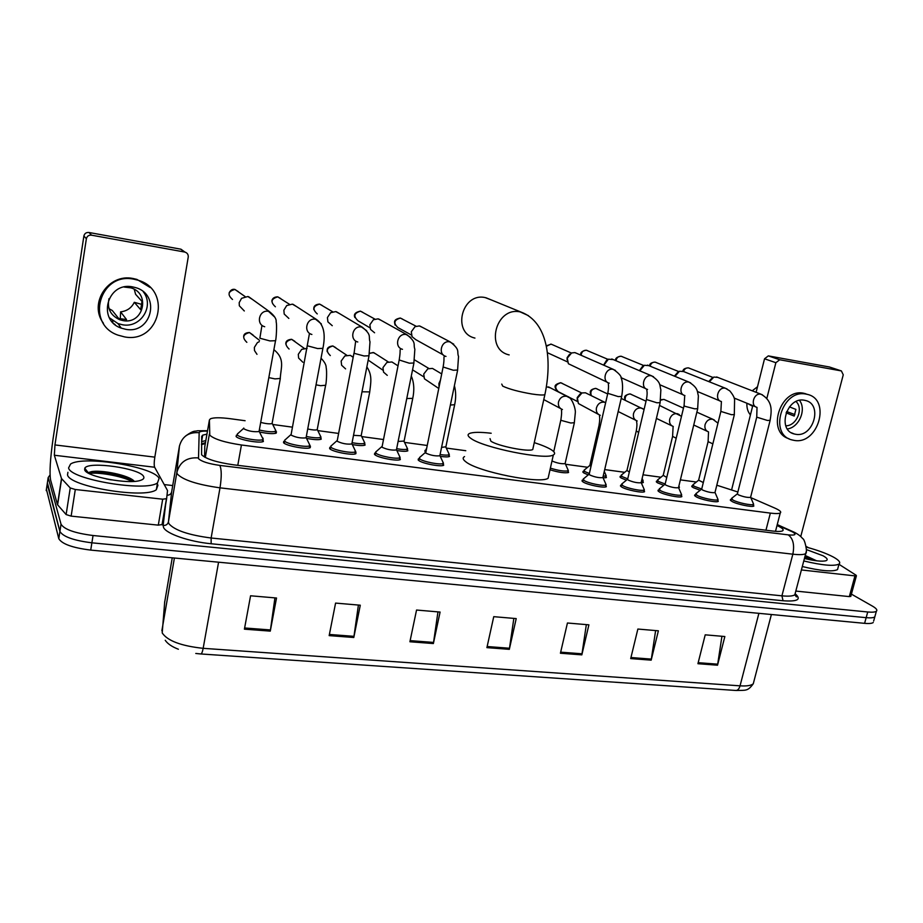 <?xml version="1.0" encoding="UTF-8"?>
<svg xmlns="http://www.w3.org/2000/svg" width="923" height="923" viewBox="0 0 923 923"><rect width="100%" height="100%" fill="white"/><g stroke="black" fill="none" stroke-linecap="round" stroke-linejoin="round"><path stroke-width="1.38" d="M320.293 435.714L321.239 439.163C318.804 440.04 313.993 439.786 306.817 438.413M364.597 443.363L365.081 445.082C363.051 445.867 358.862 445.694 352.528 444.586M407.343 449.178L407.816 450.839C406.132 451.543 402.532 451.451 397.017 450.562M425.63 451.982L425.076 450.32L425.941 450.043M449.04 454.843L449.501 456.447C448.105 457.07 445.048 457.047 440.34 456.366M588.251 474.884L583.867 472.991L583.059 471.365L583.89 471.111M626.452 480.156L621.156 477.987L620.21 476.314L621.029 476.072M663.764 485.267L657.58 482.856L656.484 481.148L657.303 480.918M700.188 490.251L693.15 487.621L691.915 485.879L692.735 485.648M753.387 504.766L753.837 506.058C752.153 507.477 736.866 504.258 731.962 501.443L730.52 499.539L731.362 499.297M717.817 500.047L718.279 501.385C716.49 502.862 700.834 499.585 696.057 496.736L694.788 494.866L695.63 494.624M681.405 495.201L681.855 496.597C679.963 498.132 663.902 494.797 659.299 491.924L658.18 490.09L659.022 489.836M644.104 490.24L644.554 491.694C642.558 493.274 626.071 489.894 621.629 486.986L620.671 485.198L621.525 484.933M605.892 485.163L606.342 486.663C604.23 488.313 587.293 484.875 583.036 481.933L582.228 480.179L583.094 479.914M355.909 452.166L355.897 453.654C352.955 455.72 332.488 451.878 329.776 448.74L329.857 447.309L330.734 447.009M310.405 446.213L310.255 447.632C307.14 449.778 285.934 445.855 283.557 442.694L284.63 441.021M399.428 456.008L400.351 459.527C397.571 461.512 377.807 457.739 374.773 454.635L374.715 453.147L375.615 452.847L375.188 454.97M443.202 463.496L443.675 465.238C441.032 467.142 421.915 463.45 418.592 460.381L418.396 458.835L419.284 458.535M262.951 439.498L263.39 441.448C260.09 443.663 238.076 439.66 236.069 436.464L237.234 434.871M245.103 420.726L230.242 418.707C220.32 417.438 213.709 417.461 210.421 418.8L209.406 420L209.786 435.195C214.298 439.221 224.843 442.486 241.434 444.99L770.359 513.107C775.574 513.753 778.874 513.707 780.258 512.969C781.643 511.942 779.808 510.304 774.755 508.054L750.791 497.624M209.406 420L204.768 446.674L204.594 457.116M696.334 482.037L680.389 479.868M660.949 477.226L643.008 474.791M624.721 472.311L604.703 469.588M587.628 467.269L565.522 464.257M465.78 450.712L446.328 448.07M426.968 445.44L404.655 442.405M383.322 439.51L361.908 436.602M338.499 433.418L318.054 430.637M292.464 427.164L273.046 424.522M737.869 492.005L716.79 485.21M568.13 471.03L568.58 472.472C564.876 473.314 558.68 472.414 550.004 469.795M605.95 476.176L606.399 477.56L603.111 477.906M642.881 481.183L643.331 482.521L641.312 482.867M678.959 486.075L679.409 487.379L678.613 487.609M276.45 431.826L276.254 433.095C273.323 434.064 267.855 433.706 259.848 432.056M206.96 434.133L202.702 435.148L201.699 436.406L201.595 454.762C206.037 458.996 216.593 462.331 233.242 464.777L772.839 531.06C778.008 531.671 781.285 531.567 782.681 530.771C784.089 529.652 782.243 527.933 777.166 525.591L777.004 525.522M851.41 594.135L872.408 606.099C876.296 608.361 877.623 610.068 876.365 611.245C875.131 612.157 872.258 612.41 867.735 611.984L93.05 535.513C74.901 533.194 64.229 529.433 61.033 524.206L48.192 477.537L50.027 474.987M164.225 484.587L172.728 485.556M876.365 611.245L874.808 616.876C873.573 617.822 870.689 618.075 866.166 617.672L91.885 542.816C73.748 540.52 63.087 536.736 59.903 531.44L47.396 482.752M202.702 435.148L201.583 441.644L205.829 440.594M873.654 621.041L874.808 616.876C873.573 617.822 870.689 618.075 866.166 617.672L91.885 542.816C73.748 540.52 63.087 536.736 59.903 531.44L47.2 484.067L48.192 477.537M721.936 636.27L717.529 665.206L724.855 636.524L705.218 634.828L697.926 663.706L717.529 665.206M655.618 630.571L651.177 660.153L658.376 630.813L637.862 629.048L630.697 658.584L651.177 660.153M586.336 624.617L581.836 654.869L588.897 624.836L567.437 623.002L560.423 653.23L581.836 654.869M274.927 597.873L270.277 631.124L276.519 598.012L250.571 595.785L244.41 629.163L270.277 631.124M358.412 605.05L353.797 637.493L360.282 605.211L335.58 603.088L329.165 635.612L353.797 637.493M437.964 611.88L433.383 643.55L440.086 612.064L416.55 610.034L409.904 641.762L433.383 643.55M513.846 618.398L509.323 649.342L516.211 618.595L493.747 616.668L486.906 647.634L509.323 649.342M873.25 622.506C872.004 623.463 869.12 623.74 864.597 623.337L90.719 550.096C72.594 547.835 61.956 544.016 58.784 538.663L46.415 489.248M159.091 478.437L157.487 482.867C146.238 492.19 69.975 479.499 68.59 467.903L70.54 464.073C83.208 455.131 154.637 466.9 159.091 478.437M157.268 484.171L157.96 485.175L156.345 489.686C145.061 499.216 68.867 486.606 67.529 474.814L67.91 472.299M84.662 469.772L84.789 468.238C88.031 460.762 140.838 468.423 143.665 476.649C144.415 478.183 143.4 479.406 140.631 480.306C129.082 484.771 85.793 476.66 84.662 469.772M134.285 481.356C129.382 475.033 100.226 469.542 91.273 471.688L88.331 472.83L84.789 468.238M111.337 479.891L106.214 478.933M133.927 480.975C123.186 474.687 97.757 470.476 89.704 472.195L89.116 472.311M132.151 481.471C120.705 475.587 96.753 471.838 89.289 473.58M85.204 470.672L86.531 470.499M162.69 499.193L166.625 498.662L162.24 524.529L158.306 525.141L162.69 499.193L75.305 489.502L71.14 516.13L66.121 514.561L57.468 504.65L50.58 479.96C49.392 472.645 50.211 458.973 53.049 438.933L83.889 235.988C84.558 233.427 86.254 232.261 88.989 232.492L91.55 235.18C88.781 234.95 87.05 236.126 86.37 238.734L54.953 444.932L54.342 455.247L61.495 478.529L70.252 487.967L75.305 489.502M158.306 525.141L71.14 516.13M166.625 498.662L167.524 490.551L154.637 467.234C154.014 465.469 154.072 462.111 154.822 457.139L188.234 257.044C188.419 254.575 187.323 252.925 184.958 252.094L180.654 249.141L88.989 232.492M180.654 249.141L183.7 251.333M184.669 252.037L91.55 235.18M132.577 286.891C107.276 281.469 96.811 320.223 121.271 328.126L125.793 329.326C151.614 334.495 161.202 294.61 135.635 287.618L132.577 286.891M109.387 317.766L117.971 323.581L122.424 324.758C140.596 328.415 154.752 306.055 143.284 291.772M109.006 308.674L112.306 310.52L119.644 319.704L123.082 320.604C143.353 324.711 150.945 293.445 130.916 287.861L124.167 287.041M120.278 319L120.601 311.859L126.532 319.566L118.755 318.504M109.029 298.614C106.895 308.305 110.425 315.331 119.644 319.704M150.114 287.457L136.939 279.404L133.154 278.515C108.406 273.104 88.296 303.425 103.434 323.269M124.582 336.907C159.829 343.875 172.659 289.361 137.608 280.096L133.8 279.196C99.522 271.766 85.078 324.204 118.075 335.164L124.582 336.907M114.164 323.835L115.248 324.734M112.918 322.635L112.525 320.593M142.015 304.475L134.308 302.306L140.665 309.678L141.992 301.417L135.589 294.287L134.262 289.326M120.601 311.859C126.993 311.097 131.551 307.901 134.308 302.306M118.917 327.088L120.832 327.527M491.255 299.917L485.163 297.587C461.788 292.222 451.659 332.995 474.941 338.072M490.032 438.61L490.863 441.148C497.335 445.959 528.821 452.247 532.744 449.524L533.079 448.001M534.267 442.625C541.732 445.024 547.304 447.343 550.973 449.547C554.815 451.935 555.6 453.735 553.339 454.947C545.851 460.392 482.925 447.77 470.811 438.344C467.73 436.187 467.269 434.583 469.426 433.51C472.876 432.056 480.133 431.976 491.186 433.245M548.839 474.999L548.112 478.252C540.497 484.333 477.779 471.849 465.838 461.812C462.804 459.527 462.365 457.785 464.546 456.573M259.178 430.799L259.04 431.56C253.571 432.102 248.449 431.156 243.66 428.745L243.787 428.053M262.305 437.64L263.113 438.275L262.859 439.544C259.755 441.609 239.138 437.86 237.246 434.871L237.546 433.66M244.307 310.97L239.334 305.801L239.195 302.617L241.584 298.325L247.826 296.514L252.637 299.571M306.194 437.144L306.055 437.86C300.852 438.379 295.845 437.444 291.022 435.068L309.401 333.768M309.24 443.917L309.747 445.763C306.828 447.747 286.949 444.078 284.711 441.125L284.907 439.844M288.841 318.423L284.192 314.028L283.869 310.186L286.718 305.548L292.349 304.152L296.595 306.598M351.963 443.317L351.825 443.998C346.875 444.494 341.971 443.571 337.126 441.229L353.959 353.232M354.928 450.043L355.413 451.809C352.644 453.724 333.468 450.124 330.919 447.194L330.988 445.855M332.257 325.692L327.907 321.873L327.423 317.558L330.63 312.701L335.741 311.593L339.502 313.601M396.532 449.316L396.394 449.974C391.687 450.447 386.887 449.524 381.995 447.217L399.094 360.42M399.451 459.827L399.89 457.693C397.271 459.539 378.753 456.008 375.892 453.112L375.834 451.716M374.576 332.776L370.527 329.419L369.881 324.746L373.377 319.75L378.049 318.85L381.418 320.512M439.948 455.177L439.821 455.789C435.321 456.239 430.626 455.327 425.711 453.055L443.028 367.412M442.798 461.812L443.213 463.427C440.744 465.204 422.826 461.742 419.711 458.869L419.515 457.427M443.317 354.951L415.858 339.687L412.073 336.71L411.3 331.772L415.038 326.661L419.33 325.934L422.342 327.342M602.95 477.133L602.834 477.618C599.085 477.987 594.712 477.099 589.728 474.953L589.255 473.984L607.726 393.659M605.615 483.606L605.95 484.933C603.965 486.467 588.089 483.248 584.097 480.491L583.336 478.864M607.484 382.353L568.372 363.731L567.264 358.182L571.591 352.955L574.764 352.598L576.806 353.394M567.08 359.774L567.114 357.651L569.595 354.201M641.22 482.291L641.116 482.741C637.516 483.087 633.224 482.21 628.217 480.087L627.663 479.106L646.354 399.821M643.862 488.717L644.173 489.986C642.293 491.463 626.844 488.29 622.679 485.567L621.767 483.894M603.85 365.231L608.407 359.185L613.241 359.589M603.596 365.116L606.584 360.235M678.578 487.309L678.474 487.736C675.025 488.071 670.79 487.194 665.783 485.106L665.137 484.102L684.024 405.82M681.197 493.713L681.474 494.901C679.709 496.332 664.652 493.217 660.326 490.517L659.276 488.809M639.812 370.827L644.369 365.277L648.869 365.646M639.385 370.654L642.662 366.2M715.048 492.213L714.956 492.617C711.633 492.928 707.468 492.063 702.461 489.998L701.722 488.971L720.794 411.681M717.633 498.582L717.909 499.712C716.225 501.085 701.561 498.016 697.073 495.351L695.873 493.609M674.978 376.365L679.513 371.242L683.701 371.588M674.401 376.134L677.99 371.992M750.664 497.012L750.572 497.382C747.388 497.682 743.28 496.816 738.262 494.786L737.431 493.736L756.675 417.415M753.226 503.335L753.48 504.408C751.887 505.735 737.581 502.712 732.966 500.07L731.616 498.305M709.36 381.834L713.848 377.069L717.759 377.392M708.679 381.557L712.544 377.657M272.204 422.896L272.077 423.576C269.735 424.153 265.951 423.749 260.724 422.399M256.986 354.328L254.506 350.59L254.367 347.406L257.379 342.641L259.259 341.672M275.262 429.553L275.746 431.272C272.712 432.195 267.243 431.791 259.34 430.037M317.316 429.103L317.189 429.749C315.47 430.256 312.32 430.003 307.728 428.987M302.848 362.231L298.602 358.055L298.302 354.317L301.706 349.344L307.105 348.398M320.35 439.463L320.754 437.364C318.25 438.206 313.439 437.906 306.321 436.452M361.274 435.148L361.147 435.76L353.509 435.333M345.583 368.877L341.602 365.22L341.152 361.055L344.856 355.943L350.336 355.355L353.197 357.178M364.181 441.702L364.608 443.294C362.554 444.055 358.378 443.848 352.078 442.671M404.124 441.044L398.113 441.471M387.268 375.361L383.53 372.119L382.953 367.631L386.899 362.427L391.917 361.966L394.721 363.743M406.962 447.551L407.366 449.074C405.682 449.743 402.105 449.628 396.648 448.705M445.901 446.79L441.563 447.39M438.702 388.433L424.43 378.799L423.738 374.046L427.868 368.785L432.495 368.427L434.998 369.927M448.682 453.251L449.063 454.704C447.69 455.304 444.69 455.247 440.075 454.554M426.034 449.986L426.161 448.959M565.211 463.184L565.107 463.646C561.346 463.992 557.054 463.127 552.219 461.062L552 460.912M560.48 408.485L543.785 399.59M567.864 469.53L568.187 470.788C564.541 471.561 558.611 470.684 550.385 468.134M546.404 386.725L550.396 387.868M590.951 466.588L589.855 465.354L598.958 425.745M598.485 414.404L578.409 403.547L577.394 398.217L581.998 392.921L585.436 392.794L587.132 393.625M605.719 474.687L606.007 475.887L603.157 476.222M589.359 473.499L584.882 471.607L584.121 470.084M577.221 399.797L577.221 397.548L580.232 393.856M629.301 472.115L626.971 470.395L636.178 431.283M642.673 479.729L643.123 480.745L641.485 481.171M627.721 478.829L622.16 476.614L621.271 475.057M621.202 398.459L623.037 399.267M666.741 477.433L663.222 475.333L672.521 436.683M679.143 485.002L678.947 485.786M665.16 483.987L658.572 481.506L657.545 479.914M703.303 482.567L698.63 480.156L708.022 441.967M701.676 488.994L694.142 486.283L692.965 484.656M850.821 596.258L849.322 596.604L854.963 575.883L801.395 569.952M849.322 596.604L795.811 591.066M731.708 489.455L752.764 405.635M756.11 392.321L764.532 358.793L768.328 355.886L779.727 359.762L775.874 362.704L766.851 398.367M800.737 536.586L843.253 374.819L841.395 370.919L829.327 366.973L768.328 355.886M841.303 370.908L779.727 359.762M854.963 575.883L856.406 575.802L856.106 575.237L838.961 564.288M806.206 546.462L808.479 547.708M804.418 400.259C786.731 396.371 776.705 430.222 794.322 433.995L795.626 434.272C813.382 437.952 823.189 403.997 805.294 400.444L804.418 400.259M807.729 394.49L803.656 393.233C780.258 387.983 766.09 432.368 788.969 438.702M794.057 440.363C818.216 445.313 831.508 399.117 807.094 394.329L806.01 394.098C781.966 388.768 768.282 434.779 792.176 439.959L794.057 440.363M794.853 414.565L786.615 411.531M747.815 403.616L752.603 406.282M746.903 403.247C746.638 407.897 747.815 411.796 750.422 414.946M757.506 386.737L752.233 390.81M785.785 425.791C796.457 426.103 803.887 408.647 796.053 401.551M786.084 412.835L794.195 416.065L795.903 409.408L789.442 406.881M787.377 428.953C799.076 427.453 806.714 409.477 799.491 400.386M806.298 547.108C817.455 550.12 826.42 553.408 833.204 556.961C838.949 560.123 840.899 562.488 839.019 564.08C834.092 566.434 822.347 565.384 803.771 560.953M838.096 567.483L837.53 569.583C832.592 571.995 820.847 570.979 802.295 566.537M806.402 549.566L823.051 555.773C827.331 558.173 828.289 559.834 825.9 560.757C822.001 561.715 814.836 560.965 804.429 558.484M816.613 560.803L805.214 555.496M814.467 560.515L804.948 556.523M810.336 559.799L804.66 557.584M205.31 457.496L209.371 434.168M205.321 443.536L201.468 444.678M237.788 465.33L241.434 444.99M765.952 530.217L770.359 513.107M207.479 431.145C202.206 430.937 199.437 431.456 199.172 432.691L198.503 458.639C201.468 461.523 208.563 463.773 219.801 465.411L788.254 534.867C795.441 535.525 796.872 534.544 792.557 531.925L777.154 524.945M806.183 551.677L805.721 553.604C803.887 554.746 799.595 554.931 792.845 554.192L220.009 487.84C197.245 484.621 182.996 479.995 177.285 473.972L176.87 472.414L168.448 521.83L168.817 523.583C174.378 530.229 188.477 535.04 211.125 538.005L781.919 595.831C788.657 596.477 792.961 596.12 794.83 594.781L795.395 592.647M795.453 594.02C801.602 599.523 797.472 601.773 783.05 600.758L211.159 543.751L211.125 538.005L220.009 487.84C221.716 476.764 221.635 469.288 219.801 465.411M794.749 532.479L790.93 531.14M211.159 543.751C189.192 541.709 166.117 533.713 163.533 527.425L163.129 525.441L166.036 501.166M61.033 524.206L58.784 538.663M93.05 535.513L90.719 550.096M867.735 611.984L864.597 623.337M198.249 457.9C186.931 457.15 179.8 461.996 176.87 472.414L179.443 446.074L171.655 491.855L168.448 521.83C167.721 524.402 165.955 525.602 163.129 525.441M199.172 432.691C188.73 431.964 182.154 436.417 179.443 446.074L179.489 445.844M171.69 491.613L171.655 491.855C171.043 494.105 169.509 495.236 167.04 495.213M788.254 534.867C793.122 538.524 794.657 544.962 792.845 554.192L781.919 595.831L783.05 600.758M202.287 437.56L201.664 437.617M164.744 601.369L162.206 632.936C167.501 640.827 181.162 645.962 203.164 648.327C202.425 652.157 201.595 654.038 200.695 653.957L195.78 653.461M161.86 630.79L174.401 558.011M172.243 557.804L164.559 602.927M200.926 653.969L735.608 690.45C737.604 690.6 739.092 689.066 740.05 685.835C746.869 686.262 751.276 685.558 753.283 683.735L753.999 680.989M218.578 562.188L203.164 648.327L740.05 685.835L758.891 613.334M46.208 490.586L47.2 484.067M509.519 648.246L487.148 646.527M433.591 642.431L410.147 640.631M353.994 636.339L329.396 634.459M270.474 629.947L244.63 627.975M582.044 653.796L560.676 652.157M651.384 659.103L630.951 657.534M717.736 664.179L698.18 662.679M84.974 470.372L86.312 470.211M85.908 471.399L87.12 471.261M154.822 457.139L54.953 444.932M154.637 467.234L54.342 455.247M57.468 504.65L61.495 478.529M86.37 238.734L83.889 235.988M61.633 478.737L57.607 504.869M66.121 514.561L70.252 487.967M501.743 384.083L502.689 386.114C509.011 389.102 518.761 391.733 531.936 394.006C538.674 395.032 542.978 395.263 544.858 394.709L545.124 393.521M509.161 354.905C484.656 349.644 495.616 306.321 520.214 311.916L528.464 315.654M232.504 299.479C227.231 294.702 228.039 291.356 234.915 289.453L238.284 291.622M275.516 340.714L269.92 340.922L259.871 338.222L261.878 325.865M264.705 326.73C255.521 324.411 259.201 309.367 268.501 311.339L274.731 317.108M275.4 306.782C270.243 302.086 271.039 298.775 277.788 296.86L280.777 298.602M311.882 334.461C302.894 332.245 306.574 317.339 315.654 319.277L321.354 323.927M322.9 348.34L317.65 348.559L307.613 345.86M317.258 313.901C312.216 309.286 313.012 306.021 319.635 304.105L322.289 305.525M369.027 355.77L364.089 355.978L354.074 353.301L355.632 341.441M357.789 341.983C348.998 339.872 352.678 325.115 361.551 327.007L366.662 330.699M369.927 327.792L358.101 320.846C353.186 316.312 353.982 313.093 360.478 311.166L362.854 312.343M413.919 363.004L409.293 363.201L399.186 359.97C400.859 349.955 399.486 350.613 400.628 348.894M402.474 349.309C393.879 347.29 397.559 332.672 406.224 334.53L410.758 337.449M411.381 335.003L397.986 327.63C393.186 323.177 393.983 319.993 400.363 318.066L402.486 319.058M457.646 370.042L453.285 370.238L443.121 366.996C444.736 357.87 443.34 358.032 444.436 356.14M445.994 356.428C437.583 354.501 441.275 340.033 449.732 341.845L453.735 344.175M567.403 361.851L547.339 352.678M546.312 346.356L550.893 344.094L552.335 344.66M621.675 396.452L618.237 396.602L607.807 393.325C609.503 383.357 607.553 384.314 608.638 383.137M609.238 383.16C601.554 381.534 605.28 367.666 612.976 369.327L615.456 370.411M581.155 355.297C581.536 351.894 583.301 350.209 586.428 350.244L587.755 350.752M660.164 402.647L656.922 402.786L646.423 399.509C648.131 390.279 646.065 390.867 647.15 389.437M647.542 389.437C640.031 387.868 643.769 374.138 651.28 375.776L653.519 376.699M615.999 360.755C616.622 357.663 618.352 356.163 621.179 356.255L622.402 356.705M697.719 408.693L694.661 408.82L684.82 406.282L684.093 405.532L684.728 395.563M684.912 395.563C677.574 394.04 681.312 380.472 688.662 382.064L690.681 382.872M650.127 366.166C650.911 363.35 652.596 362.012 655.168 362.128L656.299 362.531M734.373 414.577L731.478 414.704L720.863 411.416L721.405 401.528C714.217 400.074 717.967 386.645 725.143 388.202L726.989 388.906M683.539 371.496C684.439 368.946 686.077 367.735 688.431 367.885L689.481 368.254M770.151 420.334L767.417 420.45L756.745 417.161L757.022 407.366C749.995 405.947 753.756 392.667 760.771 394.202L762.456 394.825M246.845 342.329C241.953 337.61 242.841 334.345 249.498 332.545L253.052 335.026M280.338 378.453L274.996 378.892L268.847 377.622M274.039 350.221L274.754 350.417C285.322 359.555 280.627 368.15 280.234 379.018L272.077 423.576M289.084 349.032C284.296 344.394 285.161 341.175 291.714 339.352L294.91 341.372M325.623 385.26L320.593 385.687L316.035 384.833M330.319 355.574C325.611 351.017 326.477 347.833 332.915 345.998L335.799 347.683M369.754 391.906L362.001 391.79M382.907 370.158L368.185 360.097M369.419 353.486L373.146 352.494L375.742 353.901M412.754 398.378L406.766 398.528M439.036 386.841L438.933 383.437L440.386 380.264M454.681 404.689L450.366 405.047M574.371 422.688L570.829 423.011L561.322 420.438L560.907 419.688C562.545 408.762 560.711 410.677 561.738 409.466M562.43 409.524C559.257 408.254 557.942 405.739 558.496 401.99C559.892 397.744 562.603 395.84 566.63 396.255L569.203 397.64M577.44 401.493L558.323 391.71C554.192 387.602 555.035 384.614 560.826 382.768L562.465 383.46M600.181 426.461L599.039 425.376C600.665 415.315 598.739 416.411 599.754 415.292M600.273 415.315C597.146 414.081 595.877 411.6 596.443 407.874C597.85 403.686 600.504 401.793 604.438 402.209L605.661 402.659M591.308 395.679C590.051 391.41 591.574 388.987 595.877 388.421L597.389 389.033M638.658 432.46L636.259 430.937C637.897 421.58 635.866 422.169 636.858 420.969M637.205 420.98C634.147 419.769 632.913 417.311 633.501 413.619C634.897 409.489 637.516 407.62 641.358 408.024L643.423 409.027M625.252 400.317C624.79 396.371 626.417 394.248 630.167 393.959L631.563 394.502M676.201 438.252L672.602 436.36L673.109 426.507M673.282 426.495C670.294 425.318 669.094 422.896 669.694 419.238C671.09 415.154 673.663 413.308 677.413 413.689L679.282 414.565M660.649 400.213L663.706 399.371L664.998 399.855M712.856 443.859L708.091 441.656L708.529 431.895C705.599 430.741 704.434 428.353 705.045 424.718C706.453 420.692 708.979 418.857 712.648 419.238L714.333 420M800.841 536.136L800.137 536.055M775.874 362.704L764.532 358.793M425.076 450.32L424.868 451.335M583.059 471.365L582.875 472.172M620.21 476.314L620.025 477.076M656.484 481.148L656.311 481.864M691.915 485.879L691.754 486.548M730.52 499.539L730.347 500.231M694.788 494.866L694.604 495.605M658.18 490.09L657.984 490.874M620.671 485.198L620.475 486.029M582.228 480.179L582.032 481.068M329.857 447.309L329.615 448.578M283.765 441.321L283.523 442.648M374.715 453.147L374.473 454.347M418.396 458.835L418.165 459.966M236.392 435.16L236.15 436.556M205.483 442.567L201.479 443.986M775.505 531.325L780.258 512.969M795.015 594.089C796.872 596.246 797.31 597.146 796.33 596.777L794.83 594.781L805.721 553.604C807.856 552.439 804.602 538.478 802.629 538.605C801.049 536.459 798.349 534.382 794.53 532.375L777.247 524.576M207.548 430.729L197.499 430.764C194.234 431.779 194.511 429.726 185.754 435.875M201.676 437.156L202.356 437.144M771.386 614.522L753.283 683.735C747.711 691.477 745.83 690.15 736.104 690.485M165.229 640.274C167.559 643.758 171.943 646.746 178.381 649.238M157.487 482.867L156.345 489.686M91.273 471.688L89.704 472.195M184.958 252.094L180.943 249.198M166.417 498.951L162.021 524.841M117.971 323.581L121.271 328.126M136.939 279.404L137.608 280.096M532.744 449.524L544.858 394.709C552.196 360.639 548.17 322.092 521.022 312.078L485.925 297.737M553.339 454.947L548.112 478.252M229.169 292.764C230.635 289.995 232.527 288.876 234.857 289.418L245.103 296.548M259.04 431.56L275.423 341.233C276.3 339.56 277.073 324.135 276.139 321.896C276.6 319 274.327 315.551 269.331 311.536L248.61 296.687M259.225 431.445L263.159 439.348M262.859 439.544L262.455 441.759M243.764 428.226L237.972 433.487M271.87 301.267C271.8 300.471 272.435 296.906 277.731 296.837L289.407 304.255M306.055 437.86L322.808 348.836C325.888 334.23 323.754 324.435 316.416 319.45L293.064 304.313M306.228 437.756L310.036 445.567M309.747 445.763L309.343 447.943M290.826 434.71L285.311 439.671M284.676 441.079L284.272 443.271M313.785 309.563C313.808 308.317 313.082 304.694 319.577 304.071L332.649 311.766M351.825 443.998L368.935 356.243L369.996 341.822C368.173 336.491 372.246 335.291 362.243 327.157L336.399 311.743M351.986 443.894L355.69 451.624M355.413 451.809L354.986 453.966M336.86 440.802L331.369 445.694M330.757 447.032L330.342 449.189M354.882 317.512C353.451 314.339 355.297 312.216 360.408 311.132L374.853 319.081M396.394 449.974L413.839 363.454L414.854 349.24C412.95 343.967 417.081 342.848 406.858 334.668L378.661 318.989M396.544 449.87L400.144 457.52M381.684 446.732L376.203 451.566M395.09 325.081C394.617 322.439 392.713 319.589 400.282 318.031L416.054 326.211M439.821 455.789L457.566 370.469L458.535 356.463C456.562 351.236 460.739 350.175 450.32 341.971L419.896 326.061M439.959 455.697L443.467 463.254M443.213 463.427L442.775 465.527M425.318 452.512L419.861 457.277M419.296 458.477L418.869 460.589M546.208 345.837L551.204 344.164L571.372 353.048M602.834 477.618L621.594 396.786C623.856 384.614 621.467 378.638 621.248 378.292C621.467 376.215 618.86 373.25 613.414 369.419L575.191 352.69M602.95 477.537L606.146 484.794M605.95 484.933L605.476 486.94M589.059 474.214L583.613 478.749M583.14 479.695L582.69 481.691M580.832 355.159C580.129 352.632 581.963 350.982 586.324 350.209L607.98 359.359M641.116 482.741L660.083 402.959L660.868 389.725C659.391 385.537 661.618 382.48 651.696 375.857L611.776 358.966M641.22 482.66L644.358 489.848M644.173 489.986L643.7 491.959M627.478 479.314L622.033 483.779M621.583 484.679L621.121 486.652M645.938 388.733L621.017 377.645M615.606 360.593C615.133 358.343 616.956 356.878 621.075 356.22L643.758 365.531M678.474 487.736L697.65 408.981L698.388 395.852C697.119 391.975 698.607 388.121 689.043 382.145L647.519 365.104M678.578 487.667L681.647 494.774M681.474 494.901L681.001 496.851M664.964 484.287L659.518 488.705M659.091 489.548L658.63 491.486M683.458 394.929L659.668 384.683M649.654 365.981C649.342 363.835 651.142 362.543 655.065 362.093L678.74 371.554M714.956 492.617L734.304 414.854L734.593 399.728C734.431 397.513 732.827 394.571 729.805 390.902L725.513 388.283L682.466 371.092M715.048 492.547L718.071 499.585M717.909 499.712L717.425 501.639M701.561 489.144L696.115 493.505M695.711 494.301L695.238 496.216M720.067 400.974L697.361 391.479M683.02 371.265C682.882 369.327 684.647 368.196 688.316 367.85L712.937 377.438M750.572 497.382L770.082 420.588C771.513 411.496 773.393 401.343 761.152 394.283L716.617 376.953M750.664 497.312L753.641 504.281M753.48 504.408L752.995 506.3M737.292 493.897L731.835 498.201M731.454 498.939L730.97 500.831M755.787 406.858L734.12 398.032M243.66 336.445C243.787 334.011 245.703 332.695 249.418 332.499L259.49 340.345M272.239 423.472L276.023 431.087M275.746 431.272L275.354 433.395M274.754 350.417L273.9 349.713M285.83 344.152C285.553 341.256 287.491 339.641 291.61 339.306L304.232 348.352M317.189 429.749L325.519 385.802C326.442 383.564 327.054 370.792 326.165 367.723C326.304 365.07 324.596 361.908 321.042 358.239M317.339 429.656L321.008 437.19M327.157 351.628C327.25 350.129 326.107 346.806 332.811 345.952L346.748 355.217M361.147 435.76L369.65 392.425C370.711 382.976 372.684 375.615 366.858 366.893M361.297 435.668L364.85 443.121M364.608 443.294L364.204 445.359M353.174 357.293L350.336 355.355M369.454 353.197L373.78 352.644L388.271 361.908M403.997 441.621L412.65 398.863C414.531 390.175 414.081 382.549 411.3 376.019M404.136 441.54L407.597 448.913M407.366 449.074L406.951 451.116M398.009 365.831L391.917 361.966M445.786 447.343L454.578 405.151C456.089 398.171 456.031 391.687 454.393 385.676M445.913 447.251L449.293 454.554M449.063 454.704L448.647 456.723M414.45 359.832L428.803 368.427M441.69 373.907L432.495 368.427M425.964 449.905L425.549 451.924M412.546 369.846L423.715 376.803M565.107 463.646L574.291 423.08L575.317 412.719C575.883 409.397 572.029 396.728 566.93 396.336L548.539 386.91M565.222 463.577L568.372 470.649M568.187 470.788L567.737 472.738M553.742 451.67L560.826 420.08M556.615 390.637C554.988 386.968 552.819 384.914 560.676 382.71L581.744 393.013M604.277 471.422L606.192 475.76M606.007 475.887L605.557 477.814M585.436 392.794L605.65 402.716M589.67 465.561L584.374 469.98M583.947 470.834L583.509 472.761M591.193 395.621C590.166 392.875 588.493 389.679 595.716 388.364L607.669 393.948M635.589 420.173L618.179 411.531M642.131 478.472L643.123 480.745M642.95 480.871L642.5 482.775M621.502 398.54L644.069 409.477M626.798 470.592L621.514 474.953M621.098 475.76L620.66 477.664M624.998 400.201C624.94 397.709 622.587 395.702 629.994 393.89L646.031 401.193M671.806 425.791L656.415 418.407M659.507 405.416L681.497 416.296M663.06 475.507L657.764 479.81M657.384 480.583L656.934 482.452M660.73 399.682L664.087 399.451L683.47 408.139M707.168 431.26L693.738 425.018M696.865 412.166L712.833 419.284L717.956 423.149M698.48 480.318L693.185 484.563M692.815 485.29L692.365 487.136M841.395 370.919L829.419 366.985M856.406 575.802L850.764 596.489M791.392 432.772L794.322 433.995M804.741 393.463L807.094 394.329M839.019 564.08L837.53 569.583"/></g></svg>
